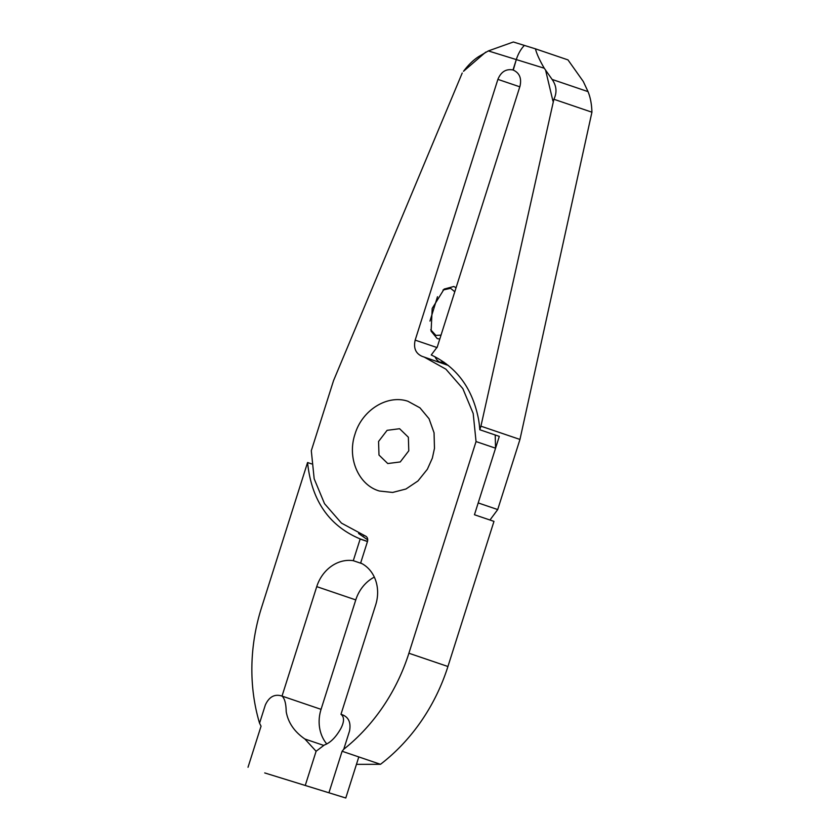 <?xml version="1.0" encoding="UTF-8"?>
<svg xmlns="http://www.w3.org/2000/svg" width="840" height="840" viewBox="0 0 840 840"><rect width="100%" height="100%" fill="white"/><g stroke="black" fill="none" stroke-linecap="round" stroke-linejoin="round"><path stroke-width="1.26" d="M407.915 401.257C387.419 394.306 362.124 410.015 354.995 434.175C346.889 458.02 358.586 485.195 379.439 491.022L392.647 492.45L405.951 489.006L417.953 480.974L427.361 469.256L432.358 458.105L434.48 448.35L434.06 432.789L429.041 418.719L419.969 407.831L407.915 401.257C387.408 394.306 362.124 410.036 354.995 434.175C346.899 458.02 358.586 485.184 379.439 491.022L392.637 492.44L405.951 489.006L417.942 480.984L427.361 469.256L432.358 458.105L434.469 448.35L434.049 432.779L429.041 418.73L419.958 407.831L407.915 401.257M378.567 441.462L378.987 455.038L387.755 463.544L400.25 461.947L408.786 450.807L408.366 437.241L399.599 428.726L387.104 430.332L378.567 441.462M374.325 577.111A35.879 30.849 -71.2 0 0 355.772 599.907L321.058 709.349A35.879 30.849 -71.2 0 0 326.77 743.967M519.96 439.446L480.921 426.174L553.885 99.257C557.183 92.442 556.584 85.827 552.101 79.422L544.268 68.229C539.616 60.26 536.676 53.802 535.447 48.836L567.976 59.892L583.296 81.501L588.032 91.633C590.384 97.314 591.686 104.171 591.927 112.192L519.96 439.446L497.711 509.565L489.972 520.013M307.566 462.525C311.504 500.419 329.049 525.893 360.192 538.944L353.294 560.69A35.879 30.849 -71.2 0 0 316.743 586.635L282.03 696.077C274.722 693.735 269.157 696.707 265.335 704.991L259.56 723.208A179.403 154.245 108.8 0 1 261.524 607.656L307.566 462.525L311.651 463.921M497.711 509.565L478.202 502.929L499.306 436.38L479.798 429.744L480.921 426.174M479.798 429.744A98.669 84.84 108.8 0 0 478.517 419.171C472.479 388.406 456.719 367.006 431.245 354.974L437.272 346.962L519.992 86.205C521.798 78.215 519.466 72.807 513.009 69.962L513.513 70.13L513.009 69.962C506.058 68.66 501.018 71.789 497.889 79.37L415.17 340.127C413.364 348.117 415.695 353.524 422.153 356.37L448.361 365.463M360.192 538.944L367.5 541.433M367.752 539.889L358.554 533.463M445.704 363.394L442.155 363.143M513.272 70.045L516.306 59.577L513.009 69.962M545.716 70.686L552.941 101.084M353.294 560.69L361.977 563.64M535.447 48.836L524.402 45.423A22.428 11.445 107.2 0 0 516.306 59.577A22.428 11.445 -72.8 0 1 524.402 45.423L513.345 42L488.334 50.925L478.558 56.679C473.33 60.081 468.31 64.953 463.512 71.305L485.719 52.133M462.221 73.028L333.554 380.604L311.304 450.723L314.171 478.79L324.524 503.675L341.481 523.12L365.201 535.909C367.311 536.865 368.078 538.671 367.531 541.317L360.665 562.968A35.879 30.849 108.8 0 1 375.69 604.874L340.977 714.304C344.4 716.94 344.358 721.686 340.841 728.532C335.822 737.352 330.32 742.844 324.324 745.017L316.103 751.264L305.256 785.463L345.786 798L264.726 772.937L305.256 785.463L316.103 751.264L304.878 739C294.336 731.724 288.11 722.6 286.199 711.627C286.072 703.658 284.687 698.471 282.03 696.077L321.058 709.349M304.878 739L323.778 745.427M259.56 723.208L261.051 726.18L248.021 767.256M343.749 749.249L342.111 751.254L380.499 764.306A179.403 154.245 -71.2 0 0 447.93 666.498L493.973 521.378L474.453 514.742L495.558 448.193L476.049 441.556L408.901 653.226A179.403 154.245 -71.2 0 1 343.749 749.249L349.524 731.031C351.183 722.075 348.338 716.499 340.977 714.304M476.049 441.556L473.193 413.49L462.83 388.605L445.882 369.159L424.001 356.969M329.081 792.32L342.111 751.254M345.786 798L358.806 756.935M356.465 764.337L380.499 764.306M439.793 339.024L437.262 338.635L431.109 331.149L432.191 308.438L444.119 289.086L453.8 286.493L456.068 287.731M441.031 335.118L435.866 335.391L430.71 329.731M442.995 290.02L450.608 288.309L454.786 291.764M495.558 448.193L495.212 434.983M441.672 363.006C438.627 361.988 436.411 359.898 435.005 356.738M443.982 362.156L439.604 362.093M437.483 296.751L429.965 321.069M360.161 539.038L367.469 541.527M591.927 112.192L553.885 99.257M552.101 79.422L588.032 91.633M544.268 68.229L488.334 50.925M316.743 586.635L355.772 599.907M408.901 653.226L447.93 666.498M415.17 340.127L437.073 347.571M519.803 86.814L497.889 79.37M363.363 535.311L365.663 536.088"/></g></svg>
